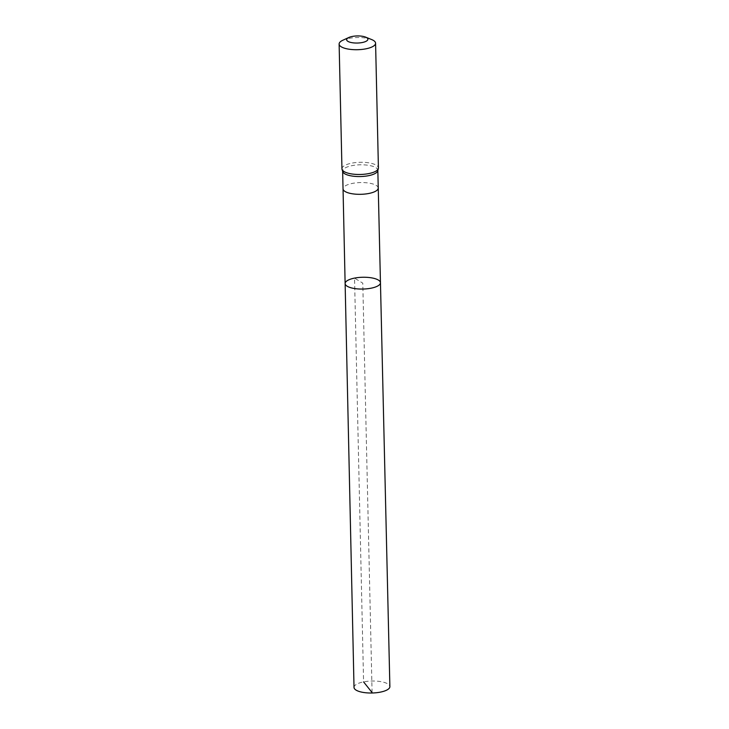 <?xml version="1.0" encoding="UTF-8"?>
<svg xmlns="http://www.w3.org/2000/svg" width="729" height="729" viewBox="0 0 729 729"><rect width="100%" height="100%" fill="white"/><g stroke="black" fill="none" stroke-linecap="round" stroke-linejoin="round"><path stroke-width="0.55" stroke-dasharray="3.65 2.73" d="M345.127 283.554A17.66 5.896 178.7 0 1 354.54 278.104A17.66 5.896 178.7 0 1 380.447 282.752M377.768 170.823A17.605 5.878 -1.3 0 0 377.832 170.276A17.605 5.878 -1.3 0 0 352.016 165.647A17.605 5.878 -1.3 0 0 342.639 171.078A17.605 5.878 -1.3 0 0 342.721 171.616M341.956 168.8A18.234 6.087 178.7 0 1 351.67 163.168A18.234 6.087 178.7 0 1 378.415 167.971M342.867 40.223A18.234 6.087 178.7 0 1 348.836 38.409A18.234 6.087 178.7 0 1 371.662 39.566M354.021 687.42A17.933 5.987 178.7 0 1 363.58 681.888A17.933 5.987 178.7 0 1 389.878 686.609M372.082 692.55L362.787 283.153L354.54 278.104L363.58 681.888M378.233 188.036L378.233 188.036A17.605 5.878 -1.3 0 0 352.417 183.407A17.605 5.878 -1.3 0 0 343.04 188.829"/><path stroke-width="1.09" d="M380.447 282.752A17.66 5.896 178.7 0 1 362.924 289.048A17.66 5.896 178.7 0 1 345.127 283.554A17.66 5.896 178.7 0 1 354.54 278.104A17.66 5.896 178.7 0 1 380.447 282.752A17.66 5.896 178.7 0 1 362.924 289.048A17.66 5.896 178.7 0 1 345.127 283.554L354.021 687.42A17.933 5.987 178.7 0 0 380.319 692.14A17.933 5.987 178.7 0 0 389.878 686.609L377.841 170.55M342.038 169.356L342.721 171.616A17.605 5.878 -1.3 0 0 360.372 176.546A17.605 5.878 -1.3 0 0 377.768 170.823L378.351 168.536A18.234 6.087 178.7 0 1 360.317 174.468A18.234 6.087 178.7 0 1 342.038 169.356A18.234 6.087 178.7 0 1 341.956 168.8L339.122 44.041A18.234 6.087 178.7 0 1 342.867 40.223L348.808 37.507A10.634 3.554 178.7 0 1 352.289 36.45A10.634 3.554 178.7 0 1 365.612 37.124A10.634 3.554 178.7 0 1 364.518 41.936A10.634 3.554 178.7 0 1 350.12 42.264A10.634 3.554 178.7 0 1 348.808 37.507M365.612 37.124L371.662 39.566A18.234 6.087 178.7 0 1 375.581 43.211L378.415 167.971A18.234 6.087 178.7 0 1 378.351 168.536M375.581 43.211A18.234 6.087 178.7 0 1 357.492 49.709A18.234 6.087 178.7 0 1 339.122 44.041M363.58 681.888L372.082 692.55M345.127 283.554L343.04 188.829A17.605 5.878 -1.3 0 0 368.856 193.467A17.605 5.878 -1.3 0 0 378.233 188.036M343.04 188.829L342.648 171.342"/></g></svg>
